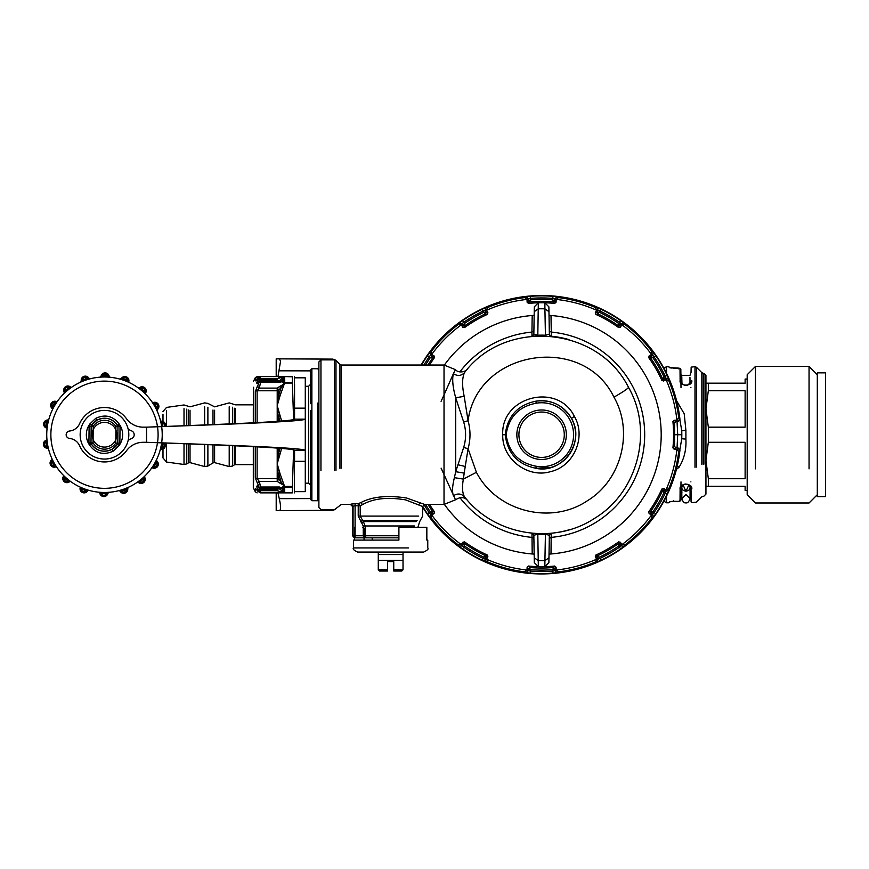 <?xml version="1.0" encoding="UTF-8"?>
<svg xmlns="http://www.w3.org/2000/svg" width="869" height="869" viewBox="0 0 869 869"><rect width="100%" height="100%" fill="white"/><g stroke="black" fill="none" stroke-linecap="round" stroke-linejoin="round"><path stroke-width="1.3" d="M328.482 359.875L329.34 359.093C334.044 359.103 334.044 359.103 329.34 359.093L276.201 358.854L276.201 376.581M335.575 360.157L332.838 359.103L329.34 359.093L331.686 359.875L329.34 359.093L279.253 358.864L280.557 361.156L277.982 376.581M276.201 492.875L276.201 510.603L279.253 510.592C281.035 510.277 281.035 506.301 279.253 498.654L277.982 492.875M276.201 367.772L276.201 372.29M335.738 360.309L335.152 359.994M335.575 509.299L332.838 510.353L279.253 510.592L329.34 510.375L331.686 509.582L329.34 510.375L328.482 509.582M378.276 554.541L378.276 552.478L403.02 552.478L357.659 552.065L423.648 552.065L403.02 552.065L403.02 554.541L378.276 554.541L378.276 569.792L387.563 569.792L387.563 561.613L393.744 561.613L393.744 569.792L403.02 569.792L403.02 554.541M426.842 540.105L427.765 540.105L426.842 540.105L426.842 527.32L398.904 527.32L398.904 540.105L353.531 540.105L354.465 540.105L354.465 537.835M354.465 537.726L354.465 527.32L355.095 527.32L355.095 535.771L363.242 535.771L355.095 535.771L355.095 537.835L366.262 537.835L355.095 537.835A2.064 2.031 -90 0 1 353.064 535.771L352.499 535.771L353.064 535.771L353.064 506.16L355.095 505.747L355.095 535.771L353.064 535.771L353.064 506.16L351.033 504.107L355.095 503.705L351.033 504.107M378.276 560.386L403.02 560.386M387.563 569.792L387.563 571.031L379.514 571.031L378.276 569.792M387.563 561.613L393.744 561.613M393.744 569.792L393.744 571.031L401.782 571.031L403.02 569.792M364.068 540.105L364.068 537.205M362.775 527.32L364.122 528.558L364.122 535.771M381.806 537.835L366.186 537.835L365.176 535.771L366.262 537.835L398.904 537.835M360.787 502.608C372.193 496.601 387.487 495.08 406.67 498.035L424.68 504.433L422.616 506.486L405.704 499.914C387.683 496.862 373.312 498.426 362.601 504.607L360.787 502.608L358.224 503.705L355.095 503.705L355.095 505.747L358.224 505.747L358.224 516.099L363.242 525.962L363.242 535.771L366.262 537.835M441.094 401.315L444.026 394.95L444.026 365.034L444.026 504.433L455.497 499.794L441.094 468.141M363.242 535.771L398.904 535.771M454.4 477.657L463.373 479.101C461.939 487.085 462.319 492.984 464.491 496.796C461.254 493.494 457.55 493.147 453.39 495.764C452.032 491.767 452.369 485.738 454.4 477.657L455.693 471.693L464.187 473.116L463.373 479.101L476.408 472.301C496.568 511.526 550.968 525.311 587.238 500.848C621.292 480.394 634.001 431.828 613.948 397.166C583.175 333.012 477.32 349.794 468.076 420.726L464.187 396.34C461.982 385.825 462.08 377.928 464.491 372.66L464.481 372.682M362.601 504.607L360.19 505.747L358.224 503.705L358.224 505.747L360.19 505.747L360.19 516.099L363.329 521.585L416.132 521.585M365.176 535.771L365.176 525.962L363.329 521.585L361.96 523.04M360.776 521.921L362.145 520.466L417.109 520.466M444.026 394.95L453.39 373.692C452.01 379.242 452.782 387.259 455.693 397.763L464.187 396.34M341.398 401.315L341.398 365.034L444.026 365.034L455.497 369.673L453.39 373.692C457.55 376.31 461.254 375.962 464.491 372.66C505.085 318.108 598.013 326.233 628.461 387.27C628.178 388.486 623.345 391.789 613.948 397.166M455.497 499.794C460.353 496.753 464.328 496.905 467.413 500.262L467.37 500.207M463.677 422.03C466.229 430.492 466.229 438.964 463.677 447.426L455.693 471.693L455.693 397.763L463.677 422.03L468.076 420.726C470.629 430.057 470.629 439.399 468.076 448.73L464.187 473.116M464.491 496.796C494.57 535.684 553.987 545.319 594.722 518.25C637.748 492.408 653.792 431.067 628.461 387.27M532.197 553.966L534.163 554.096A119.607 119.607 0 0 1 444.396 504.422A119.607 119.607 0 0 0 532.197 553.966L531.969 533.24L533.838 535.261A2.064 2.064 0 0 0 531.969 533.24L537.802 533.642L538.335 566.664L534.316 562.612L534.229 557.779L538.269 560.624A125.94 125.94 0 0 0 544.917 560.624L544.863 566.664A131.979 131.979 0 0 1 528.471 566.045L527.114 567.24L527.027 569.858L528.33 570.683L526.038 572.66L524.746 571.856A138.16 138.16 0 0 1 487.628 561.906L482.273 560.255A138.844 138.844 0 0 1 462.547 548.871L459.158 546.405L462.123 545.841L463.72 547.177L462.547 548.871M549.306 331.089L551.272 332.077L551 315.501A119.607 119.607 0 0 1 646.558 377.385A119.607 119.607 0 0 1 551 553.966L551.218 533.24A98.979 98.979 0 0 0 570.455 529.406A98.979 98.979 0 0 1 551.218 533.24L549.36 535.261L545.417 534.239L545.395 533.642A98.979 98.979 0 0 1 537.802 533.642A98.979 98.979 0 0 0 545.395 533.642L551.218 533.24L549.36 535.261L548.882 562.612L544.863 566.664A131.979 131.979 0 0 0 554.715 566.045L556.084 567.24L556.171 569.858L554.867 570.683L557.159 572.66L552.988 573.106A138.844 138.844 0 0 1 530.209 573.106L526.038 572.66M533.892 331.089L531.926 332.077L531.969 336.216L537.802 335.825L538.335 302.792A131.979 131.979 0 0 0 528.471 303.411L527.114 302.216L527.027 299.599L528.33 298.773L526.038 296.796L530.209 296.351A138.844 138.844 0 0 1 552.988 296.351L557.159 296.796L554.867 298.773L552.814 298.404L552.988 296.351M534.229 557.779L533.838 535.261L537.781 534.239A99.587 99.587 0 0 0 545.417 534.239L544.917 560.624L548.969 557.779M549.306 538.367L551.272 537.379A103.107 103.107 0 0 0 551.272 332.077L551.218 336.216A98.979 98.979 0 0 1 568.999 339.616A98.979 98.979 0 0 0 551.218 336.216A2.064 2.064 0 0 1 549.36 334.196L548.882 306.844L544.863 302.792A131.979 131.979 0 0 0 538.335 302.792L534.316 306.844L534.229 311.678L538.269 308.832A125.94 125.94 0 0 1 544.917 308.832L544.863 302.792A131.979 131.979 0 0 1 554.715 303.411L556.084 302.216L556.171 299.599L554.867 298.773L554.791 300.761L553.455 301.945L554.715 303.411M534.229 311.678L533.838 334.196L531.969 336.216L533.838 334.196L537.781 335.217A99.587 99.587 0 0 1 545.417 335.217L545.395 335.825M548.969 311.678L544.917 308.832L545.417 335.217L549.36 334.196M463.677 447.426L468.076 448.73L476.408 472.301M444.396 365.034A119.607 119.607 0 0 1 532.197 315.501L534.163 315.36A119.607 119.607 0 0 0 444.396 365.034M459.864 371.867A103.107 103.107 0 0 1 531.926 332.077L532.197 315.501M459.864 497.589A103.107 103.107 0 0 0 531.926 537.379L533.892 538.367M310.646 369.977L310.646 403.683L310.646 369.977L311.873 368.738L311.873 403.097L311.873 368.738L317.652 368.738L318.89 369.977L318.89 361.938L318.89 507.518L318.89 499.479L317.652 500.718L317.652 403.097M574.366 416.436C586.629 437.085 573.659 466.501 550.653 471.606C527.841 478.58 501.956 459.18 502.727 434.728C500.87 396.329 557.974 382.11 574.366 416.436L571.454 418.413A34.021 34.021 0 0 0 535.869 401.185C517.739 404.997 507.518 416.175 505.204 434.728C507.518 453.281 517.739 464.459 535.869 468.272A34.021 34.021 0 0 0 571.454 418.413A34.021 34.021 0 0 0 535.869 401.185L535.869 401.185C551.315 399.327 563.166 405.063 571.454 418.413C585.869 442.028 562.167 474.333 535.869 468.272L536.216 466.24A31.957 31.957 0 0 0 569.651 419.401A31.957 31.957 0 0 0 536.216 403.216C518.869 406.507 508.832 417.001 506.084 434.728C508.832 452.456 518.869 462.96 536.216 466.24M551 315.501L549.034 315.36A119.607 119.607 0 0 1 646.558 377.385A119.607 119.607 0 0 1 549.034 554.096L551 553.966M318.89 403.683L318.89 499.479M564.893 409.929C556.551 402.466 546.873 399.555 535.869 401.185L536.216 403.216M668.837 490.225L667.131 494.059L665.263 493.179A136.781 136.781 0 0 1 654.042 512.601L650.664 511.385L651.022 513.144L652.847 511.852A135.368 135.368 0 0 0 664.014 492.506L665.263 493.179L665.98 491.213L664.22 490.279L664.014 492.506L662.515 490.855L664.22 490.279L663.59 488.443L665.915 489.671L665.98 491.213L668.837 490.225L668.782 488.704A138.16 138.16 0 0 0 678.732 451.576L679.634 450.12L677.657 447.828L675.745 447.763L674.105 449.208L676.734 449.306L677.972 447.839L679.949 450.131A139.203 139.203 0 0 1 422.616 506.985M674.105 449.208L672.921 447.85A131.979 131.979 0 0 0 672.921 421.606L674.105 420.248L676.908 420.14A136.096 136.096 0 0 0 666.078 379.699L665.98 378.243L668.837 379.232L668.782 380.752A138.16 138.16 0 0 1 678.732 417.88L676.908 420.14M663.59 381.013L661.885 380.426L662.515 378.602L665.263 376.277L665.98 378.243L664.22 379.177L662.515 378.602A133.305 133.305 0 0 0 650.664 358.071L652.847 357.604A135.368 135.368 0 0 1 664.014 376.95L663.59 381.013L665.915 379.786M661.885 380.426A131.979 131.979 0 0 0 648.763 357.702L649.11 355.932L651.337 354.541L652.706 355.258L653.271 352.282L655.747 355.682A138.844 138.844 0 0 1 667.131 375.397L668.837 379.232M651.489 354.443A136.096 136.096 0 0 0 621.889 324.832L624.757 324.398A138.16 138.16 0 0 1 651.935 351.576L651.337 354.541M621.889 324.832L621.063 323.616L624.04 323.051L624.757 324.398M620.39 327.211L618.619 327.559L618.25 325.669L619.478 322.28L621.063 323.616L620.01 325.31L618.25 325.669A133.305 133.305 0 0 0 597.72 313.807L599.382 312.308A135.368 135.368 0 0 1 618.728 323.474L620.39 327.211L621.78 324.984M618.619 327.559A131.979 131.979 0 0 0 595.895 314.437L595.308 312.731L596.547 310.418L598.089 310.352L597.09 307.496L600.924 309.201A138.844 138.844 0 0 1 620.651 320.585L624.04 323.051M596.623 310.244A136.096 136.096 0 0 0 556.182 299.414L558.452 297.6A138.16 138.16 0 0 1 595.569 307.55L596.547 310.418M527.005 299.414A136.096 136.096 0 0 0 486.575 310.244L487.628 307.55A138.16 138.16 0 0 1 524.746 297.6L527.027 299.599M486.575 310.244L485.108 310.352L486.108 307.496L487.628 307.55M487.889 312.731L487.303 314.437L485.478 313.807L483.153 311.059L485.108 310.352L486.043 312.112L485.478 313.807A133.305 133.305 0 0 0 464.948 325.669L464.47 323.474A135.368 135.368 0 0 1 483.816 312.308L487.889 312.731L486.651 310.418M487.303 314.437A131.979 131.979 0 0 0 464.578 327.559L462.797 327.211L461.406 324.984L462.123 323.616L459.158 323.051L462.547 320.585A138.844 138.844 0 0 1 482.273 309.201L486.108 307.496M461.309 324.832A136.096 136.096 0 0 0 431.708 354.443L431.263 351.576A138.16 138.16 0 0 1 458.441 324.398L461.406 324.984M431.708 354.443L430.492 355.258L429.927 352.282L431.263 351.576M425.549 365.034A135.368 135.368 0 0 1 430.351 357.604L434.087 355.932L431.86 354.541M434.087 355.932L434.435 357.702A131.979 131.979 0 0 0 429.525 365.034M429.525 504.433A131.979 131.979 0 0 0 434.435 511.754L434.087 513.525L431.86 514.915L430.492 514.198L429.927 517.174L427.45 513.775A138.844 138.844 0 0 1 422.627 506.301M431.708 515.024A136.096 136.096 0 0 0 461.309 544.624L458.441 545.059A138.16 138.16 0 0 1 431.263 517.881L431.86 514.915M461.309 544.624L462.123 545.841L463.188 544.146L464.948 543.788L464.578 541.898A131.979 131.979 0 0 0 487.303 555.019L487.889 556.725L486.651 559.039L485.108 559.104L486.108 561.961M487.303 555.019L485.478 555.649L486.043 557.344L485.108 559.104L483.153 558.398A136.781 136.781 0 0 1 463.72 547.177L464.948 543.788A133.305 133.305 0 0 0 485.478 555.649L483.816 557.148A135.368 135.368 0 0 1 464.47 545.982L462.797 542.245L461.406 544.472M462.797 542.245L464.578 541.898M487.628 561.906L486.651 559.039M486.575 559.212A136.096 136.096 0 0 0 527.005 570.042L527.027 569.858M556.182 570.042A136.096 136.096 0 0 0 596.623 559.212L595.569 561.906A138.16 138.16 0 0 1 558.452 571.856L556.171 569.858M596.623 559.212L598.089 559.104L597.09 561.961L595.569 561.906M595.308 556.725L595.895 555.019L597.72 555.649L600.044 558.398L598.089 559.104L597.155 557.344L597.72 555.649A133.305 133.305 0 0 0 618.25 543.788L618.728 545.982A135.368 135.368 0 0 1 599.382 557.148L595.308 556.725L596.547 559.039M595.895 555.019A131.979 131.979 0 0 0 618.619 541.898L620.39 542.245L621.78 544.472L621.063 545.841L624.04 546.405L620.651 548.871A138.844 138.844 0 0 1 600.924 560.255L597.09 561.961M621.889 544.624A136.096 136.096 0 0 0 651.489 515.024L651.935 517.881A138.16 138.16 0 0 1 624.757 545.059L621.78 544.472M651.489 515.024L652.706 514.198L653.271 517.174L651.935 517.881M667.131 494.059A138.844 138.844 0 0 1 655.747 513.775L654.042 512.601L652.706 514.198L651.022 513.144L649.11 513.525L651.337 514.915M649.11 513.525L648.763 511.754A131.979 131.979 0 0 0 661.885 489.03L663.59 488.443M668.782 488.704L665.915 489.671M666.078 489.758A136.096 136.096 0 0 0 676.908 449.316L676.734 449.306M317.652 466.36L317.652 500.718L311.873 500.718L311.873 403.097M675.745 447.763L674.561 446.416L672.921 447.85M678.732 417.88L679.634 419.336L677.657 421.628L675.745 421.693L674.561 423.04L674.561 446.416M674.561 423.04L672.921 421.606M668.782 380.752L666.078 379.699M649.11 355.932L651.022 356.312L652.706 355.258L654.042 356.855L652.847 357.604L651.022 356.312L650.664 358.071L648.763 357.702M651.935 351.576L653.271 352.282M595.308 312.731L597.155 312.112L598.089 310.352L600.044 311.059L599.382 312.308L597.155 312.112L597.72 313.807L595.895 314.437M595.569 307.55L597.09 307.496M558.452 297.6L557.159 296.796M527.114 302.216L528.395 300.761L528.33 298.773L530.383 298.404L530.427 299.816A135.368 135.368 0 0 1 552.771 299.816L553.455 301.945A133.305 133.305 0 0 0 529.742 301.945L528.395 300.761L530.427 299.816L528.471 303.411M524.746 297.6L526.038 296.796M462.797 327.211L463.188 325.31L462.123 323.616L463.72 322.28L464.47 323.474L463.188 325.31L464.948 325.669L464.578 327.559M458.441 324.398L459.158 323.051M427.961 365.034A133.305 133.305 0 0 1 432.534 358.071L429.145 356.855L430.492 355.258L432.175 356.312L432.534 358.071L434.435 357.702M427.961 504.433A133.305 133.305 0 0 0 432.534 511.385L432.175 513.144L430.351 511.852L434.435 511.754M431.263 517.881L429.927 517.174M458.441 545.059L459.158 546.405M524.746 571.856L527.005 570.042M554.715 566.045L553.455 567.511L554.791 568.695L554.867 570.683L552.814 571.052A136.781 136.781 0 0 1 530.383 571.052L529.742 567.511A133.305 133.305 0 0 0 553.455 567.511L552.771 569.64A135.368 135.368 0 0 1 530.427 569.64L528.395 568.695L529.742 567.511L528.471 566.045M558.452 571.856L557.159 572.66M620.39 542.245L620.01 544.146L621.063 545.841L619.478 547.177L618.728 545.982L620.01 544.146L618.25 543.788L618.619 541.898M624.757 545.059L624.04 546.405M661.885 489.03L662.515 490.855A133.305 133.305 0 0 1 650.664 511.385L648.763 511.754M678.732 451.576L676.908 449.316M311.873 466.36L311.873 500.718L310.646 499.479L310.646 410.505M676.734 420.151L677.972 421.617L679.949 419.325A139.203 139.203 0 0 0 421.096 365.034M679.634 419.336A138.899 138.899 0 0 0 421.454 365.034M423.909 365.034A136.781 136.781 0 0 1 429.145 356.855L427.45 355.682L429.927 352.282M655.747 355.682L654.042 356.855A136.781 136.781 0 0 1 665.263 376.277L667.131 375.397M600.924 309.201L600.044 311.059A136.781 136.781 0 0 1 619.478 322.28L620.651 320.585M530.209 296.351L530.383 298.404A136.781 136.781 0 0 1 552.814 298.404L552.771 299.816L556.084 302.216M462.547 320.585L463.72 322.28A136.781 136.781 0 0 1 483.153 311.059L482.273 309.201M679.634 450.12A138.899 138.899 0 0 1 422.616 506.388M434.087 513.525L432.175 513.144L430.492 514.198L429.145 512.601L427.45 513.775M482.273 560.255L483.816 557.148L487.889 556.725M527.114 567.24L528.395 568.695L528.33 570.683L530.383 571.052L530.209 573.106M552.988 573.106L552.771 569.64L556.084 567.24M620.651 548.871L619.478 547.177A136.781 136.781 0 0 1 600.044 558.398L600.924 560.255M655.747 513.775L653.271 517.174M308.582 457.963L308.582 483.186L310.646 485.25L310.646 499.479M294.558 491.648L305.28 491.648L305.28 450.294C302.043 447.774 227.32 445.134 146.546 442.299L146.546 427.157L143.135 427.157A20.617 20.617 0 0 1 126.472 418.695A27.221 27.221 0 0 0 79.59 423.724A12.372 12.372 0 0 1 69.477 431.035A3.715 3.715 0 0 0 69.477 438.421A12.372 12.372 0 0 1 79.59 445.732A27.221 27.221 0 0 0 126.472 450.772A20.617 20.617 0 0 1 143.135 442.299L146.546 442.299C222.649 445.134 291.984 447.774 294.558 450.294L294.558 461.298L305.28 461.298L305.28 450.294L294.558 450.294L294.406 492.875M305.28 411.493L305.28 377.819L305.28 386.271L308.582 386.271L308.582 411.493L308.582 386.271L310.646 384.207M675.072 434.728L681.817 434.728L681.763 438.736L685.891 439.127L685.891 430.34L681.763 430.72L681.817 434.652M677.494 463.427L681.763 438.736L681.817 434.728M677.494 406.029L681.763 430.72M553.466 456.442A24.745 24.745 0 0 0 563.318 422.866A24.745 24.745 0 0 0 529.732 413.014A24.745 24.745 0 0 0 519.879 446.59A24.745 24.745 0 0 0 553.466 456.442M681.817 434.804L681.763 438.736M676.69 464.98L679.004 467.348L676.028 469.64M679.004 467.348C684.175 458.941 686.467 449.534 685.891 439.127M691.778 488.943C691.93 507.29 691.93 507.29 691.778 488.943C691.93 507.29 691.93 507.29 691.778 488.943L690.953 488.302L690.931 486.531L691.778 488.943C692.973 482.871 678.917 482.871 680.112 488.943L680.959 486.531L680.84 500.251L680.883 495.178L680.84 500.251L678.776 501.326L680.014 501.055L680.112 488.943L682.046 485.358M680.014 501.055L680.84 500.251L678.776 501.337L673.529 501.326L673.529 500.555L673.529 501.326L669.423 501.858L668.663 502.782L669.999 501.63M676.028 399.816L684.229 413.818L685.891 430.34M689.845 384.098L690.953 381.154C691.105 363.036 691.105 363.036 690.953 381.154L691.778 380.513C691.93 362.167 691.93 362.167 691.778 380.513C691.93 362.167 691.93 362.167 691.778 380.513C692.973 386.586 678.917 386.586 680.112 380.513L680.014 368.402L678.776 368.13L680.84 369.206L680.014 368.402M664.155 368.717L664.731 367.706L664.731 369.792L664.731 367.706L666.512 366.675L666.512 373.301L666.512 366.675L668.663 366.675L670.053 367.88L678.776 368.119L678.776 368.901L678.776 368.13L669.423 367.598L668.663 366.675L670.281 367.859M664.155 500.75L664.731 501.75L664.731 499.664L664.731 501.75L666.512 502.782L666.512 496.156L666.512 502.782L668.663 502.782L669.423 501.858M680.938 488.302C683.077 484.88 684.729 483.512 685.891 484.185C687.998 483.924 689.693 485.293 690.953 488.302C691.105 506.421 691.105 506.421 690.953 488.302C691.105 506.421 691.105 506.421 690.953 488.302L689.845 485.358M694.994 402.108L694.994 366.675L691.159 367.12L691.029 372.529M680.959 382.936L680.938 381.154L680.112 380.513M680.992 387.563L680.84 369.206L680.938 381.154L682.046 384.098M670.053 367.88L669.423 367.598M680.992 481.893L680.883 494.407M690.898 481.893C691.072 501.869 691.072 501.869 690.898 481.893M690.898 387.563C691.072 367.587 691.072 367.587 690.898 387.563M690.931 382.936L690.953 381.154C688.867 384.565 687.216 385.934 685.999 385.271C683.892 385.543 682.198 384.163 680.938 381.154M689.91 485.945L689.921 486.868M681.98 485.054L681.969 486.868M681.817 487.748A4.128 3.313 180 0 0 685.945 491.061A4.128 3.313 180 0 0 690.073 487.748A4.128 3.313 180 0 0 688.639 485.239L685.945 491.55L683.251 485.239A4.128 3.313 180 0 0 681.817 487.748L681.817 498.654L681.817 494.113L681.003 494.113M681.915 492.386L680.894 493.777M681.1 493.755L680.948 494.396M689.91 384.402C690.019 372.366 690.019 372.366 689.91 384.402C690.019 372.366 690.019 372.366 689.91 384.402M681.98 384.044L681.763 376.907M681.915 377.07L680.883 375.05M705.943 406.257L705.943 494.113L705.943 375.343L705.943 383.175L708.333 383.175L708.333 390.735L705.943 408.951L708.333 427.168L708.333 442.288L705.943 460.505L705.943 486.282L708.333 486.282L708.333 478.721L705.943 460.505M708.333 383.175L745.124 383.175L745.124 379.047L745.124 383.175L705.943 383.175M708.333 442.288L745.124 442.288L745.124 478.721L708.333 478.721M745.124 486.282L708.333 486.282L745.124 486.282L745.124 490.409L745.124 486.282M745.124 390.735L745.124 427.168L745.124 390.735L708.333 390.735M745.124 427.168L708.333 427.168M747.188 406.888L747.188 374.724L755.443 366.468L755.443 400.598L755.443 366.468L809.05 366.468L809.05 400.598L809.05 366.468L817.305 374.724M745.124 490.409L747.188 490.409L747.188 494.733L747.188 404.726M755.443 400.598L755.443 468.858M809.05 468.858L809.05 400.598M825.55 478.037L825.55 496.59L817.305 496.59L817.305 404.726M817.305 456.768L817.305 372.866L825.55 372.866L825.55 391.419M825.55 496.59L825.55 372.866M294.406 376.581L294.558 412.286L294.558 408.158L305.28 408.158L305.28 450.294M294.558 384.055L294.558 408.158M294.558 419.162L294.558 412.286L294.558 419.162L305.28 419.162C302.043 421.693 227.32 424.333 146.546 427.157C222.649 424.333 291.984 421.693 294.558 419.162M283.457 376.95L281.773 378.634L283.229 378.895L284.076 376.853A2.064 1.868 0 0 1 284.684 376.766L284.684 382.393L292.31 382.393L292.375 376.581C295.08 376.581 295.08 376.581 292.375 376.581C295.08 376.581 295.08 376.581 292.375 376.581L260.244 376.581L259.234 378.786C260.483 375.495 260.646 376.071 259.733 380.492C258.256 382.121 258.256 382.697 259.733 382.23C260.646 381.589 260.483 383.544 259.234 388.106L257.126 390.768L277.211 390.768L277.211 405.649L280.122 395.514L278.667 395.58L277.211 405.649L277.211 421.367M292.31 382.393L293.624 419.499L292.375 383.055L284.684 383.055L284.684 382.393A2.064 1.684 180 0 0 284.076 382.469L284.196 382.903A2.064 0.945 26 0 1 284.684 383.055L284.315 383.837L283.457 382.545L284.076 382.469L283.229 378.895L281.198 381.654L283.229 380.948L281.773 381.773L283.696 383.12M293.624 449.957L292.375 486.379M292.31 487.064L284.684 487.064L284.684 492.69L292.31 492.69L292.375 486.401L284.684 486.401L284.684 487.064A2.064 1.684 180 0 1 284.076 486.988L283.696 486.336L281.773 487.683L284.315 485.619L284.196 486.553A2.064 0.945 -26 0 0 284.684 486.401L278.667 479.145L277.211 481.35L259.244 481.393C260.483 485.912 260.646 487.867 259.733 487.227C258.256 486.759 258.256 487.335 259.733 488.965C260.646 493.386 260.483 493.961 259.234 490.67L260.233 492.875M292.31 492.69L292.375 492.875C295.08 492.875 295.08 492.875 292.375 492.875C295.08 492.875 295.08 492.875 292.375 492.875L260.244 492.875L257.648 490.963M281.36 490.398L279.731 488.965L279.731 487.227L279.731 488.965L259.733 488.965L257.941 489.779C258.864 492.006 258.701 492.299 257.452 490.659L256.312 489.28L277.211 489.562M278.667 377.211L280.122 376.581M259.733 382.23L279.731 382.23L279.731 380.492L279.731 382.23L281.784 381.773L260.135 381.773L257.539 383.511M280.589 379.786L279.731 380.492L281.132 381.773M280.774 491.897L284.196 492.81A2.064 1.901 90 0 0 284.684 492.875L281.198 487.802L283.229 488.508L284.076 486.988L283.457 486.922M277.211 448.089L277.211 478.689L278.667 479.145L277.211 463.807L280.122 473.942L278.667 473.877L281.013 481.469L279.557 482.914L277.211 481.35L277.211 478.689L257.126 478.689L259.234 481.35L257.452 483.283C258.701 485.565 258.864 486.564 257.941 486.26L260.135 487.683L257.941 486.26C256.474 485.326 256.474 486.51 257.941 489.779M280.122 453.672L278.667 453.097L277.211 463.807L281.654 448.437M280.003 448.306L278.667 453.097L278.667 448.198M278.667 421.259L277.211 405.649L280.122 415.784L278.667 416.36L280.003 421.15M279.557 386.542L284.315 383.837L278.667 390.311A2.064 1.564 0 0 1 277.211 390.768L277.211 388.106L279.557 386.542L281.013 387.987L278.667 395.58L278.667 390.311A2.064 0.782 49.5 0 0 277.211 388.106L259.234 388.106L257.452 386.173L255.334 391.55A2.064 1.564 180 0 1 257.126 390.768L257.126 422.606M292.31 376.766L284.684 376.581A2.064 1.901 -90 0 0 284.196 376.646L280.774 377.559M259.646 482.729L260.309 486.184M283.457 492.506L281.773 490.822L283.229 490.572L283.229 488.508L281.784 487.683L260.135 487.683M260.113 490.67L277.211 490.67L283.696 492.788M281.198 487.802L279.731 488.965M260.342 487.227L281.773 487.683M279.557 482.914L284.315 485.619L280.122 473.942M260.113 378.786L277.211 378.786L283.696 376.668M281.773 378.634L281.371 379.058L282.827 379.514M253.313 446.655L253.313 487.791L253.313 464.633L235.347 464.633L235.347 460.972M253.313 408.484L253.313 422.801M257.452 386.173C258.701 383.892 258.864 382.892 257.941 383.196L258.929 382.458L279.731 382.458M257.995 385.217L257.528 386.053M257.159 383.642L256.8 383.044M256.844 382.632L257.105 381.643M257.289 381.143L257.658 380.274M256.333 380.166L257.267 379.894L255.334 380.752L257.648 378.493M257.832 489.562L257.267 488.28M257.148 487.954L256.942 487.259M256.876 487.009L257.3 485.836M255.747 380.883L257.963 379.634M257.452 490.659L255.334 488.704L257.126 489.671L277.211 489.671M257.126 446.851L257.126 478.689L255.334 477.907L257.452 483.283M257.941 383.196C256.474 384.131 256.474 382.957 257.941 379.677L259.733 380.492L279.731 380.492M257.941 379.677C258.864 377.45 258.701 377.157 257.452 378.797M162.992 414.35L162.992 421.487L162.992 414.35M162.992 449.088L162.992 457.952L162.992 449.088M57.169 401.641L55.116 402.466L56.148 403.14M53.52 407.583L52.433 406.996L52.705 409.19M48.697 419.825L47.056 421.291L48.262 421.574M47.317 426.646L46.09 426.473L47.089 428.439M46.969 439.801L45.927 441.745L47.154 441.593M48.001 446.688L46.785 446.948L47.415 448.274L48.588 449.197L47.415 448.274L48.588 449.197L48.403 448.447M52.173 459.169L51.858 461.352L52.966 460.787M55.497 465.284L54.443 465.936L55.497 466.979L56.909 467.446L55.497 466.979L56.909 467.446L56.474 466.805M63.687 475.582L64.132 477.744L64.979 476.842M68.901 480.199L68.14 481.176L70.335 481.285M80.122 487.074L81.284 488.954L81.762 487.813M86.596 489.627L86.216 490.8L88.323 490.159M99.49 492.256L101.228 493.614L101.293 492.375M106.453 492.43L106.496 493.668L107.919 493.277L109.027 492.288L107.919 493.277L109.027 492.288L108.256 492.343M121.204 489.997L118.716 490.681L121.562 491.181L121.204 489.997M127.732 488.574L128.438 487.259L127.732 488.574L128.438 487.259L126.07 488.28L126.537 489.432A58.973 58.973 0 0 1 121.562 491.181A2.889 2.889 0 0 0 126.537 489.432L127.732 488.574A4.128 4.128 0 0 1 120.085 491.267M77.341 383.772A57.734 57.734 0 0 0 53.52 461.873A57.734 57.734 0 0 0 131.632 485.695A57.734 57.734 0 0 0 155.442 407.583A57.734 57.734 0 0 0 77.341 383.772M71.334 387.455L69.129 387.52L69.868 388.519A57.734 57.734 0 0 0 65.881 391.789L65.056 390.865A58.973 58.973 0 0 1 69.129 387.52A2.889 2.889 0 0 0 65.056 390.865L64.219 392.082A4.128 4.128 0 0 1 70.487 386.944M64.219 392.082L64.002 393.559L64.219 392.082L64.002 393.559L64.556 393.016M139.094 480.948L136.998 482.447L139.833 481.937L139.094 480.948M152.814 466.316L151.358 468.445L153.846 466.99L152.814 466.316M160.7 447.883L160.059 450.381L161.906 448.165L160.7 447.883A57.734 57.734 0 0 0 161.645 442.875M161.645 426.592A57.734 57.734 0 0 0 160.971 422.768L162.177 422.508A58.973 58.973 0 0 1 162.894 426.538M156.007 408.669L157.115 410.994L157.115 408.104L156.007 408.669A57.734 57.734 0 0 0 153.476 404.172L154.519 403.52A58.973 58.973 0 0 1 157.115 408.104A2.889 2.889 0 0 0 154.519 403.52L153.476 402.477A4.128 4.128 0 0 1 157.452 409.538M153.476 402.477L152.053 402.01L153.476 402.477L152.053 402.01L153.476 404.172M143.982 392.614L145.829 394.428L144.83 391.713L143.982 392.614A57.734 57.734 0 0 0 140.072 389.258L140.832 388.28A58.973 58.973 0 0 1 144.83 391.713A2.889 2.889 0 0 0 140.832 388.28L139.485 387.672A4.128 4.128 0 0 1 145.644 392.951M139.485 387.672L137.997 387.715L139.485 387.672L137.997 387.715L140.072 389.258M127.2 381.643L129.546 382.718L127.689 380.513L127.2 381.643A57.734 57.734 0 0 0 122.366 379.829L122.757 378.656A58.973 58.973 0 0 1 127.689 380.513A2.889 2.889 0 0 0 122.757 378.656L121.28 378.536A4.128 4.128 0 0 1 128.873 381.393M121.28 378.536L119.9 379.09L121.28 378.536L119.9 379.08L122.366 379.829M107.68 377.081L110.254 377.276L107.745 375.842L107.68 377.081A57.734 57.734 0 0 0 102.509 377.027L102.477 375.788A58.973 58.973 0 0 1 107.745 375.842A2.889 2.889 0 0 0 102.477 375.788L101.054 376.179A4.128 4.128 0 0 1 109.157 376.266M89.496 378.971L90.257 378.775L88.877 378.189L87.411 378.276L87.769 379.46M82.892 381.176L82.436 380.025L81.23 380.883L80.524 382.197L81.23 380.883L80.524 382.197L81.23 381.882M144.971 475.897L143.906 478.591A58.973 58.973 0 0 1 139.833 481.937A2.889 2.889 0 0 0 143.906 478.591L143.081 477.668M156.605 459.571L156.539 462.46A58.973 58.973 0 0 1 153.846 466.99A2.889 2.889 0 0 0 156.539 462.46L155.442 461.873M162.872 442.918L162.883 442.984A58.973 58.973 0 0 1 161.906 448.165A2.889 2.889 0 0 0 162.883 442.984L161.656 442.81M160.385 420.259L162.177 422.508A2.889 2.889 0 0 1 164.078 426.494M98.664 423.811A12.372 12.372 0 0 0 93.559 440.54A12.372 12.372 0 0 0 110.298 445.645A12.372 12.372 0 0 0 115.403 428.917A12.372 12.372 0 0 0 98.664 423.811M93.048 413.253A24.332 24.332 0 0 0 83.011 446.166A24.332 24.332 0 0 0 115.925 456.203A24.332 24.332 0 0 0 125.962 423.29A24.332 24.332 0 0 0 93.048 413.253M115.925 456.203A24.332 24.332 0 0 0 128.145 440.398A20.617 20.617 0 0 1 131.643 438.541A4.128 4.128 0 0 0 131.643 430.915A20.617 20.617 0 0 1 128.145 429.058M119.401 424.333L115.914 426.56A13.546 13.546 0 0 0 93.233 426.321L91.517 425.169A2.064 2.064 0 0 0 91.169 426.299L89.105 426.277A4.128 4.128 0 0 1 89.637 424.3A18.151 18.151 0 0 0 89.42 444.841L89.572 445.124C95.764 453.488 103.65 455.497 113.22 451.141L119.335 445.156A18.151 18.151 0 0 0 119.553 424.615L119.401 424.333C113.198 415.969 105.312 413.959 95.742 418.315L89.789 424.018L91.43 425.31A2.064 2.064 0 0 0 91.169 426.299L90.995 442.875A2.064 2.064 0 0 0 91.234 443.874L91.321 444.005C96.85 451.228 103.791 452.955 112.144 449.208L117.532 444.146A2.064 2.064 0 0 0 117.804 443.157L117.978 426.581A2.064 2.064 0 0 0 117.728 425.582L117.652 425.452C112.112 418.228 105.171 416.501 96.828 420.248L91.43 425.31M89.105 426.277L88.931 442.853A4.128 4.128 0 0 0 89.42 444.841L91.234 443.874M117.532 444.146L119.335 445.156A4.128 4.128 0 0 0 119.857 443.179L120.041 426.603A4.128 4.128 0 0 0 119.553 424.615L117.728 425.582M89.572 445.124L93.059 442.897L93.233 426.321L91.169 426.299L90.995 442.875L88.931 442.853M117.652 425.452A15.609 15.609 0 0 0 91.517 425.169L89.789 424.018M91.321 444.005A15.609 15.609 0 0 0 117.456 444.287A2.064 2.064 0 0 0 117.804 443.157L117.978 426.581L120.041 426.603M90.995 442.875L93.059 442.897A13.546 13.546 0 0 0 115.74 443.136L119.172 445.439M107.919 493.277A4.128 4.128 0 0 1 99.816 493.19M144.743 477.374A4.128 4.128 0 0 1 138.486 482.512M156.909 461.026A4.128 4.128 0 0 1 152.781 468.011M164.61 442.984A4.128 4.128 0 0 1 161.243 449.479M161.547 421.183A4.128 4.128 0 0 1 165.414 426.44M81.23 380.883A4.128 4.128 0 0 1 88.877 378.189M52.064 408.43A4.128 4.128 0 0 1 56.192 401.456M46.231 427.939A4.128 4.128 0 0 1 47.719 419.977M47.415 448.274A4.128 4.128 0 0 1 46.1 440.279M55.497 466.979A4.128 4.128 0 0 1 51.521 459.918M69.477 481.784A4.128 4.128 0 0 1 63.328 476.516M87.682 490.92A4.128 4.128 0 0 1 80.1 488.063M99.935 377.168L101.054 376.179M305.28 491.648L305.28 483.186L308.582 483.186L308.582 411.493M310.646 370.878L279.253 370.802M310.646 498.578L279.253 498.654M408.452 547.937L353.531 547.937C352.488 548.958 353.868 550.338 357.659 552.065M372.855 547.937L353.531 547.937L353.531 540.105M424.68 504.433L444.026 504.433L444.026 474.507M341.398 468.141L341.398 365.034L339.942 364.426L339.942 468.434M363.242 525.962L414.535 525.962M418.706 504.607L420.509 502.608M358.224 516.099L418.706 516.099M339.942 401.022L339.942 364.426L335.988 360.483L335.988 399.132M335.988 470.325L335.988 360.483L334.532 359.875L334.532 470.618M457.909 464.763L465.176 466.436M334.532 398.838L334.532 359.875L320.954 359.875L320.954 470.618M320.954 398.838L320.954 359.875L318.89 361.938M502.727 434.728L506.084 434.728M550.316 467.62L535.869 468.272A34.021 34.021 0 0 0 571.454 418.413M675.745 421.693L674.105 420.248M421.519 365.034A138.844 138.844 0 0 1 427.45 355.682M423.974 504.552A136.781 136.781 0 0 0 429.145 512.601L430.351 511.852A135.368 135.368 0 0 1 425.549 504.433M530.72 414.817A22.681 22.681 0 0 0 521.693 445.601A22.681 22.681 0 0 0 552.478 454.639A22.681 22.681 0 0 0 561.504 423.855A22.681 22.681 0 0 0 530.72 414.817A22.681 22.681 0 0 0 521.693 445.601A22.681 22.681 0 0 0 552.478 454.639M677.049 421.65L677.701 434.728L677.049 447.807M694.994 467.348L694.994 366.675L696.449 367.283L696.449 402.39M696.449 467.066L696.449 367.283L701.837 372.671L701.837 404.976M701.837 464.481L701.837 372.671L703.293 373.279L703.293 464.187M703.293 405.269L703.293 373.279L703.89 373.279L703.89 464.187M703.89 405.269L703.89 373.279L705.943 375.343M284.315 383.837L280.122 395.514M280.122 415.784L281.654 421.02M256.627 379.84A2.064 1.944 180 0 0 255.334 380.752L255.334 377.613L255.334 380.752L257.126 379.786L277.211 379.786M257.126 379.188L257.126 376.581L257.126 379.188M253.596 387.259L253.596 422.79M253.596 446.666L253.596 482.197M256.735 489.638A2.064 1.944 180 0 1 255.334 488.704L255.334 491.854L255.334 488.704M255.334 477.907L255.334 446.764M255.334 422.692L255.334 391.55M235.347 408.484L235.347 423.659M235.347 445.808L235.347 464.633L234.25 464.948L234.25 461.243M234.25 408.213L234.25 423.703M234.25 445.754L234.25 464.948L232.468 466.066L232.468 445.678M232.468 407.235L232.468 423.779M232.468 462.232L232.468 466.066L229.21 466.555L229.21 462.656M229.21 406.801L229.21 423.92M229.21 445.536L229.21 466.555L214.6 462.634L214.6 459.223M214.6 410.233L214.6 424.539M214.6 444.917L214.6 462.634L212.981 462.884L212.981 459.429M212.981 410.027L212.981 424.604M212.981 444.852L212.981 462.884L207.887 466.066L207.887 444.646M207.887 407.235L207.887 424.811M207.887 462.232L207.887 466.066L204.639 466.555L204.639 462.656M204.639 406.801L204.639 424.941M204.639 444.515L204.639 466.555L190.029 462.634L190.029 459.223M190.029 410.233L190.029 425.506M190.029 443.95L190.029 462.634L188.399 462.884L188.399 459.429M188.399 410.027L188.399 425.571M188.399 443.885L188.399 462.884L186.77 463.905L186.77 443.82M186.77 409.125L186.77 425.636M186.77 460.331L186.77 463.905L184.011 464.491L184.011 460.842M184.011 408.615L184.011 425.734M184.011 443.722L184.011 464.491L166.544 462.036L166.544 458.691M166.544 410.765L166.544 426.397M166.544 443.06L166.544 462.036L162.992 457.952M106.496 493.668A58.973 58.973 0 0 1 101.228 493.614A2.889 2.889 0 0 0 106.496 493.668M52.433 406.996A58.973 58.973 0 0 1 55.116 402.466A2.889 2.889 0 0 0 52.433 406.996M46.09 426.473A58.973 58.973 0 0 1 47.056 421.291A2.889 2.889 0 0 0 46.09 426.473M46.785 446.948A58.973 58.973 0 0 1 45.927 441.745A2.889 2.889 0 0 0 46.785 446.948M54.443 465.936A58.973 58.973 0 0 1 51.858 461.352A2.889 2.889 0 0 0 54.443 465.936M68.14 481.176A58.973 58.973 0 0 1 64.132 477.744A2.889 2.889 0 0 0 68.14 481.176M86.216 490.8A58.973 58.973 0 0 1 81.284 488.954A2.889 2.889 0 0 0 86.216 490.8M79.275 387.411A53.617 53.617 0 0 0 57.158 459.929A53.617 53.617 0 0 0 129.687 482.045A53.617 53.617 0 0 0 151.803 409.527A53.617 53.617 0 0 0 79.275 387.411M82.436 380.025A58.973 58.973 0 0 1 87.411 378.276A2.889 2.889 0 0 0 82.436 380.025M95.742 418.315L96.828 420.248M113.22 451.141L112.144 449.208M119.857 443.179L115.74 443.136L115.914 426.56L117.978 426.581M334.891 359.679L335.141 360.483M427.765 540.105L427.765 547.937C428.83 548.904 427.461 550.283 423.648 552.065M372.193 537.835L372.193 540.105M354.563 537.835L352.499 535.771L352.499 506.486L350.435 504.433L341.398 504.433L334.532 509.582L320.954 509.582L318.89 507.518M417.87 527.32L419.684 521.585L422.616 516.099L422.616 506.486M455.497 369.662C457.909 372.92 464.394 372.562 467.392 369.227L466.957 369.716M690.942 488.215L691.518 502.684L696.449 502.173L701.837 496.786L703.89 496.177L705.943 494.113M673.529 501.337L670.053 501.576M673.019 501.348L671.096 501.478M670.814 501.511L669.988 501.674M689.964 377.494L690.029 383.946M690.931 486.521L691.072 501.956M670.433 367.88L672.095 368.065M673.529 368.119L680.666 368.695M689.986 494.113L691.029 496.959M681.003 375.343L689.986 375.343L691.029 372.497M681.872 376.983L680.883 374.278M681.111 493.766L681.872 492.473M690.073 494.222L690.073 498.654C688.759 502 687.379 503.368 685.945 502.782C684.348 503.336 682.969 501.967 681.817 498.654L685.945 494.526L690.073 498.654L690.073 487.748M747.188 379.047L745.124 379.047M747.188 494.733L755.443 502.988L809.05 502.988L817.305 494.733M253.313 381.665L255.334 377.613L257.126 376.581L260.244 376.581L256.312 380.177M279.742 487.009L260.352 487.009M257.267 379.894L277.211 379.894M257.126 492.875L255.334 491.854L253.313 487.791M260.135 381.773L258.245 382.61M162.992 411.504L166.544 407.42L184.011 404.965L190.029 406.822L204.639 402.901L207.887 403.39L214.6 406.822L229.21 402.901L235.347 404.824L253.313 404.824M294.558 377.819L305.28 377.819"/></g></svg>
